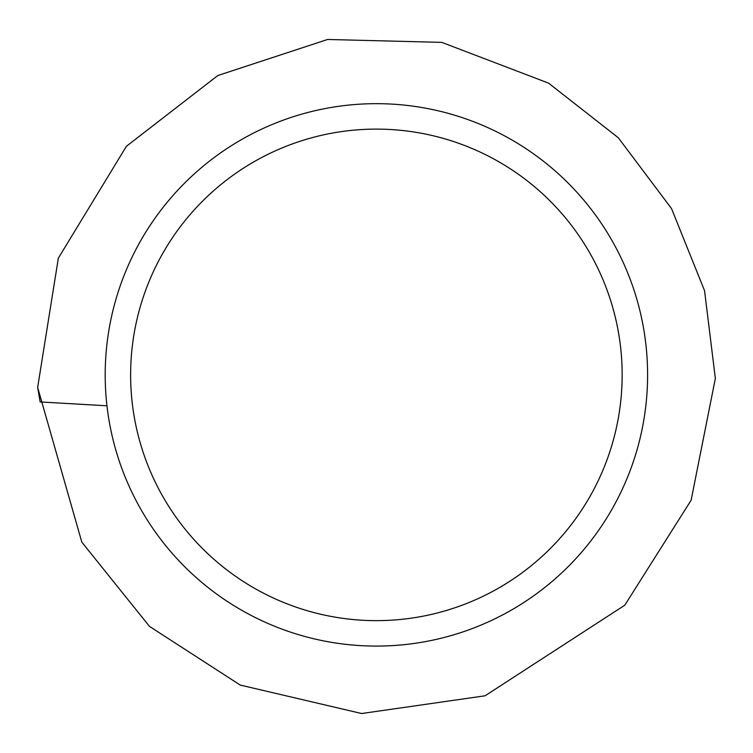 <?xml version="1.0" encoding="UTF-8"?>
<svg xmlns="http://www.w3.org/2000/svg" width="753" height="753" viewBox="0 0 753 753"><rect width="100%" height="100%" fill="white"/><g stroke="black" fill="none" stroke-linecap="round" stroke-linejoin="round"><path stroke-width="1.13" d="M130.627 374.872A245.77 245.77 0 0 0 499.277 587.716A245.77 245.77 0 0 0 499.277 162.036A245.77 245.77 0 0 0 130.627 374.872M105.194 374.872A271.193 271.193 0 0 1 511.993 140.011A271.193 271.193 0 0 1 511.993 609.742A271.193 271.193 0 0 1 105.194 374.872M37.65 387.419L58.358 258.138L126.41 146.28L217.796 75.545L327.593 39.476L441.804 42.375L548.56 83.131L618.307 137.761L671.525 208.59L704.544 290.649L715.35 378.439L691.122 500.227L624.792 605.196L485.073 695.791L361.647 713.524L240.226 685.07L149.489 626.392L81.823 542.151L37.65 387.419L40.154 401.951L106.964 405.782"/></g></svg>
